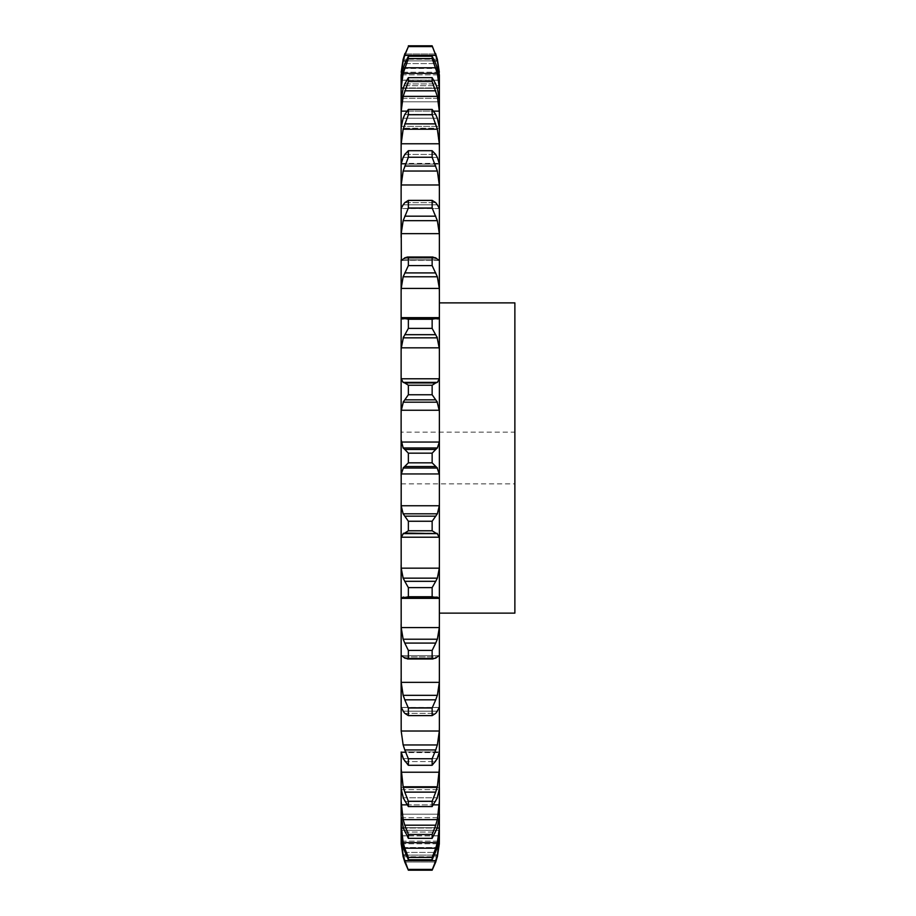 <?xml version="1.0" encoding="UTF-8"?>
<svg xmlns="http://www.w3.org/2000/svg" width="916" height="916" viewBox="0 0 916 916"><rect width="100%" height="100%" fill="white"/><g stroke="black" fill="none" stroke-linecap="round" stroke-linejoin="round"><path stroke-width="0.69" stroke-dasharray="4.58 3.44" d="M408.364 870.2L432.146 870.2L435.741 862.025L404.769 862.025L408.364 870.2L408.364 869.399L432.146 869.399L437.356 855.109L439.382 835.724L439.382 840.911M403.017 856.242L404.952 862.551M435.558 862.551L437.482 856.242M432.146 870.2L432.146 869.399M401.128 840.911L401.128 835.724L403.155 855.109L408.364 869.399M401.128 835.724L439.382 835.724M401.128 837.888L401.128 830.308L401.185 835.873L403.155 847.54L437.356 847.54L439.325 835.873L439.382 830.308L439.382 837.888M401.128 815.812L403.155 827.698L437.356 827.698L439.382 815.812L439.382 833.48L439.382 830.308L401.128 830.308L401.128 833.48L401.128 830.308L439.382 830.308M401.128 788.39L403.155 797.767L437.356 797.767L439.382 787.806L439.382 815.812L439.382 814.187L401.128 814.187L401.185 828.041L439.325 828.041L439.382 824.514M439.382 751.944L401.128 751.887L403.155 758.574L437.356 758.574L439.382 751.944L439.382 164.056L401.128 164.113L401.185 163.391L439.325 163.391L439.382 164.056M439.382 127.61L439.382 128.194L439.382 127.61L439.382 128.194L401.128 128.194L401.185 126.339L439.325 126.339L439.382 127.61L439.382 164.113L401.128 164.113L401.185 143.778L403.155 129.213L437.356 129.213L439.382 147.602M439.382 100.188L439.382 101.813L439.382 100.188L439.382 101.813L401.128 101.813L401.185 98.321L439.325 98.321L439.382 100.188L439.382 128.194L401.128 128.194L401.185 111.134L403.155 96.363L437.356 96.363L439.382 114.866M439.382 82.52L439.382 85.692L439.382 82.52L439.382 85.692L401.128 85.692L401.185 80.127L439.325 80.127L439.382 101.813L401.128 101.813L401.185 87.959L403.155 73.383L437.356 73.383L439.382 91.486M439.382 75.089L439.382 85.692L401.128 85.692L401.128 75.089M432.146 806.572L408.364 806.572L404.769 801.489L435.741 801.489L432.146 806.572L432.146 801.282L437.356 786.787L439.325 772.222L401.185 772.222L401.128 751.887L439.382 751.887L439.382 788.39L439.382 787.806L401.128 787.806L401.185 804.866L439.325 804.866L439.382 801.134M439.382 458L439.382 302.875L439.382 458M401.185 841.128L439.325 841.128M403.155 855.109L437.356 855.109M404.769 860.616L435.741 860.616M401.185 184.986L439.325 184.986L437.356 171.029L403.155 171.029L401.185 184.986L401.128 208.516L439.382 208.516L401.128 208.516M401.185 233.649L439.325 233.649L437.356 220.664L403.155 220.664L401.185 233.649L401.128 259.778L401.185 260.373L439.325 260.373L439.382 259.778M401.185 288.425L439.325 288.425L437.356 276.781L403.155 276.781L401.185 288.425L401.185 317.657L439.325 317.657L439.382 316.444M401.185 347.828L439.325 347.828L437.356 337.844L403.155 337.844L401.185 347.828L401.185 378.777L439.325 378.777L439.382 376.98M401.185 410.242L439.325 410.242L437.356 402.181L403.155 402.181L401.185 410.242L401.185 442.05L439.325 442.05L439.382 439.726M439.382 502.964L439.325 505.758L401.185 505.758L401.128 432.146L514.872 432.146L514.872 483.854L514.872 432.146M401.185 537.223L439.325 537.223L437.356 533.627L403.155 533.627L401.185 537.223L401.185 568.172L439.325 568.172L439.382 564.977M401.185 598.343L439.325 598.343L437.356 597.14L403.155 597.14L438.054 597.037L402.456 597.037L403.155 597.14L401.185 598.343L401.128 599.556L401.185 627.575L439.325 627.575L439.382 624.071M401.185 655.627L439.325 655.627L401.185 655.627L403.155 656.875L437.356 656.875L439.325 655.627L401.185 655.627L401.185 682.351L439.325 682.351L439.382 678.642M401.128 707.484L401.185 731.014L439.325 731.014L439.382 727.19M401.128 458L401.128 609.232L401.128 458M435.741 848.216L432.146 857.387L432.146 859.758L435.741 852.418L404.769 852.418L408.364 859.758L408.364 857.387L404.769 848.216L435.741 848.216L437.356 842.617L439.325 828.041M435.558 852.91L437.482 847.06M401.185 835.873L439.325 835.873L401.185 835.873M435.741 825.179L432.146 834.465L432.146 838.346L435.741 832.049L404.769 832.049L408.364 838.346L408.364 834.465L404.769 825.179L435.741 825.179L437.356 819.637L439.325 804.866M435.558 832.495L437.482 827.263M401.185 817.679L439.325 817.679L401.185 817.679M439.325 772.222L439.382 768.398M435.558 801.855L437.482 797.401M401.185 789.661L439.325 789.661L401.185 789.661M435.741 749.952L432.146 758.734L432.146 765.284L435.741 761.551L404.769 761.551L408.364 765.284L408.364 758.734L404.769 749.952L435.741 749.952L437.356 744.971L439.325 731.014M435.558 761.849L437.482 758.276M401.185 752.608L439.325 752.608L401.185 752.608M403.155 711.171L401.185 707.518L439.382 707.484L437.356 711.171L403.155 711.171L437.356 711.171M435.741 699.824L432.146 707.988L432.146 715.614L435.741 713.324L404.769 713.324L408.364 715.614L408.364 707.988L404.769 699.824L435.741 699.824L437.356 695.336L439.325 682.351M435.558 713.541L437.482 710.965M439.325 655.627L439.382 656.222M435.741 643.089L432.146 650.417L432.146 658.913L408.364 658.913L404.769 658.146L435.741 658.146L432.993 658.982L407.517 658.982L408.364 658.913L408.364 650.417L404.769 643.089L435.741 643.089L437.356 639.219L439.325 627.575M435.558 658.272L437.482 656.749M439.325 598.343L439.382 599.556M435.741 581.317L432.146 587.603L432.146 596.74L435.043 597.564L404.769 597.495L408.364 596.74L408.364 587.603L404.769 581.317L435.741 581.317L437.356 578.156L403.155 578.156L404.769 581.317M437.001 579.152L439.371 567.176M435.558 597.541L437.482 597.106M439.325 537.223L439.382 539.02M435.741 516.166L432.146 521.25L432.146 530.776L435.741 533.055L404.769 533.055L408.364 530.776L408.364 521.25L404.769 516.166L435.741 516.166L437.356 513.819L403.155 513.819L404.769 516.166M437.001 514.632L439.371 504.956M435.558 532.998L437.482 533.685M401.128 432.146L401.128 483.854L401.185 473.95L403.155 468.042L437.356 468.042L439.382 476.274M435.741 449.447L432.146 453.168L432.146 462.832L435.741 466.553L404.769 466.553L408.364 462.832L408.364 453.168L404.769 449.447L435.741 449.447L437.356 447.958L403.155 447.958L404.769 449.447M437.001 448.554L439.371 441.466M435.558 466.404L437.482 468.19M439.325 410.242L439.382 413.036M432.146 394.75L432.146 385.224L437.356 382.373L403.155 382.373L408.364 385.224L408.364 394.75L404.769 399.834L435.741 399.834L432.146 394.75L408.364 394.75M437.001 382.739L439.371 378.411M435.558 399.594L437.482 402.41M439.325 347.828L439.382 351.023M432.146 328.397L432.146 319.26L437.356 318.86L405.467 318.436L435.741 318.505L404.769 318.505L408.364 319.26L408.364 328.397L404.769 334.684L435.741 334.684L432.146 328.397L408.364 328.397M437.001 318.974L439.371 317.543M435.558 334.374L437.482 338.153M439.325 288.425L439.382 291.929M432.146 265.583L432.146 257.087L432.993 257.018L407.517 257.018L404.769 257.854L435.741 257.854L437.356 259.125L403.155 259.125L404.769 257.854L435.741 257.854L432.146 257.087L408.364 257.087L408.364 265.583L404.769 272.911L435.741 272.911L432.146 265.583L408.364 265.583M437.001 258.999L439.371 260.499M435.558 272.521L437.482 277.17M439.325 233.649L439.382 237.359M432.146 208.012L432.146 200.386L435.741 202.676L437.356 204.829L403.155 204.829L404.769 202.676L408.364 200.386L408.364 208.012L404.769 216.176L435.741 216.176L432.146 208.012L408.364 208.012M437.001 204.463L439.371 208.848M435.558 215.729L437.482 221.111M439.325 184.986L439.382 188.811M432.146 157.266L432.146 150.716L437.356 157.426L403.155 157.426L408.364 150.716L408.364 157.266L404.769 166.048L435.741 166.048L432.146 157.266L408.364 157.266M437.001 156.831L439.371 163.987M435.558 165.544L437.482 171.521M432.146 114.718L432.146 109.428L437.356 118.233L403.155 118.233L408.364 109.428L408.364 114.718L404.769 123.878L435.741 123.878L432.146 114.718L408.364 114.718M437.001 117.42L439.371 127.141M435.558 123.339L437.482 129.74M432.146 81.535L432.146 77.654L437.356 88.302L403.155 88.302L408.364 77.654L408.364 81.535L404.769 90.821L435.741 90.821L432.146 81.535L408.364 81.535M437.001 87.295L439.371 99.329M435.558 90.272L437.482 96.924M406.853 111.134L433.657 111.134M432.146 58.613L432.146 56.242L435.741 63.582L439.325 80.127L401.185 80.127L403.155 68.46L408.364 56.242L408.364 58.613L404.769 67.784L435.741 67.784L432.146 58.613L408.364 58.613M435.558 67.223L437.482 73.944M401.128 78.112L403.155 60.891L437.356 60.891L439.382 78.112M403.269 87.959L437.241 87.959M432.146 46.602L435.741 53.975L404.769 53.975L408.364 45.8L404.769 55.384L435.741 55.384L432.146 46.602L408.364 46.602M437.356 59.231L403.155 59.231L437.356 59.231M439.325 72.238L401.185 72.238L439.325 72.238M435.558 54.834L437.482 61.441M401.128 80.276L439.382 80.276M401.746 74.872L438.764 74.872M514.872 613.125L514.872 302.875M401.185 828.041L403.155 842.617L404.769 848.216M403.017 847.06L404.952 852.91M401.185 804.866L403.155 819.637L404.769 825.179M403.017 827.263L404.952 832.495M401.185 772.222L403.155 786.787L408.364 801.282L408.364 806.572M403.017 797.401L404.952 801.855M401.185 731.014L403.155 744.971L404.769 749.952M403.017 758.276L404.952 761.849M401.185 682.351L403.155 695.336L404.769 699.824M403.017 710.965L404.952 713.541M401.185 627.575L403.155 639.219L404.769 643.089M403.017 656.749L404.952 658.272M401.139 567.176L403.509 579.152M403.017 597.106L404.952 597.541M401.139 504.956L403.509 514.632M403.017 533.685L404.952 532.998M401.139 441.466L403.509 448.554M403.017 468.19L404.952 466.404M401.139 378.411L403.509 382.739M403.017 402.41L404.952 399.594M401.139 317.543L403.509 318.974M403.017 338.153L404.952 334.374M401.139 260.499L403.509 258.999M403.017 277.17L404.952 272.521M401.139 208.848L403.509 204.463M403.017 221.111L404.952 215.729M401.139 163.987L403.509 156.831M403.017 171.521L404.952 165.544M401.139 127.141L403.509 117.42M403.017 129.74L404.952 123.339M401.139 99.329L403.509 87.295M403.017 96.924L404.952 90.272M403.017 73.944L404.952 67.223M403.017 61.441L404.952 54.834M432.146 859.758L408.364 859.758M403.155 842.617L437.356 842.617M432.146 857.387L408.364 857.387M432.146 838.346L408.364 838.346M403.155 819.637L437.356 819.637M432.146 834.465L408.364 834.465M403.155 786.787L437.356 786.787M404.769 792.122L435.741 792.122M432.146 801.282L408.364 801.282M432.146 765.284L408.364 765.284M403.155 744.971L437.356 744.971M432.146 758.734L408.364 758.734M432.146 715.614L408.364 715.614M403.155 695.336L437.356 695.336M432.146 707.988L408.364 707.988M403.155 639.219L437.356 639.219M432.146 650.417L408.364 650.417M432.146 596.74L408.364 596.74M432.146 587.603L408.364 587.603M404.769 597.495L435.741 597.495L404.769 597.495M432.146 530.776L408.364 530.776M432.146 521.25L408.364 521.25M432.146 462.832L408.364 462.832M432.146 453.168L408.364 453.168M432.146 385.224L408.364 385.224M404.769 382.945L435.741 382.945M432.146 319.26L408.364 319.26M432.146 200.386L408.364 200.386M404.769 202.676L435.741 202.676L404.769 202.676M432.146 150.716L408.364 150.716M404.769 154.449L435.741 154.449L404.769 154.449M432.146 109.428L408.364 109.428M404.769 114.511L435.741 114.511L404.769 114.511M432.146 77.654L408.364 77.654M404.769 83.951L435.741 83.951L404.769 83.951M432.146 56.242L408.364 56.242M403.155 68.46L437.356 68.46L403.155 68.46M404.769 63.582L435.741 63.582L404.769 63.582M432.146 45.8L408.364 45.8M405.88 60.891L434.619 60.891M403.155 856.769L437.356 856.769L403.155 856.769M401.185 843.762L439.325 843.762L401.185 843.762M401.723 841.128L438.775 841.128M403.258 828.041L437.241 828.041M406.853 804.866L433.657 804.866M401.185 707.518L439.325 707.518M401.185 473.95L439.325 473.95M401.632 260.373L438.867 260.373M401.185 143.778L439.325 143.778M401.185 163.391L439.325 163.391M401.185 111.134L439.325 111.134M401.185 126.339L439.325 126.339M401.185 87.959L439.325 87.959M401.185 98.321L439.325 98.321M401.185 74.872L439.325 74.872M403.155 847.54L437.356 847.54M405.88 855.109L434.619 855.109M404.769 862.025L435.741 862.025M404.769 852.418L435.741 852.418M403.155 827.698L437.356 827.698M404.769 832.049L435.741 832.049M403.155 797.767L437.356 797.767M404.769 801.489L435.741 801.489M403.155 758.574L437.356 758.574M404.769 761.551L435.741 761.551M404.769 713.324L435.741 713.324M403.155 656.875L437.356 656.875M404.769 658.146L435.741 658.146M404.769 318.505L435.741 318.505M403.155 318.86L437.356 318.86M403.155 259.125L437.356 259.125M403.155 204.829L437.356 204.829M403.155 157.426L437.356 157.426M403.155 118.233L437.356 118.233M403.155 88.302L437.356 88.302M404.769 53.975L435.741 53.975M439.382 814.187L401.128 814.187M439.382 787.806L401.128 787.806M439.371 707.415L401.139 707.415L439.371 707.415M439.371 208.585L401.139 208.585L439.371 208.585M438.054 318.963L402.456 318.963M439.153 260.465L401.357 260.465M401.128 483.854L514.872 483.854"/><path stroke-width="1.37" d="M439.382 840.911L437.356 856.769L439.325 843.762L439.382 830.308M401.128 840.911L403.155 856.769L401.185 843.762L401.128 833.48L403.155 847.54L408.364 859.758L408.364 857.387L404.769 848.216L435.741 848.216L432.146 857.387L432.146 859.758L437.356 847.54L439.325 835.873L439.382 814.187M401.128 814.187L401.128 801.134L403.155 819.637L437.356 819.637L439.382 801.134L439.325 817.679M439.382 801.134L439.382 787.806M401.128 787.806L401.128 768.398L403.155 786.787L437.356 786.787L439.382 768.398L439.325 789.661M439.382 768.398L439.382 75.089M437.241 828.041L439.325 828.041L437.356 842.617L403.155 842.617L401.128 824.514L401.128 833.48L401.185 817.679M401.185 752.608L401.128 815.812M401.185 731.014L439.325 731.014L437.356 744.971L403.155 744.971L401.185 731.014L401.128 678.642L401.128 707.484M401.185 682.351L439.325 682.351L437.356 695.336L403.155 695.336L401.185 682.351L401.128 624.071L401.185 655.627M401.185 627.575L439.325 627.575L437.356 639.219L403.155 639.219L401.185 627.575L401.128 564.977L401.128 599.556L401.185 598.343L439.325 598.343L439.382 599.556M401.185 568.172L439.325 568.172L437.356 578.156L403.155 578.156L401.185 568.172L401.128 502.964L401.128 539.02L401.185 537.223L439.325 537.223L439.382 539.02M401.185 505.758L439.325 505.758L437.356 513.819L403.155 513.819L401.185 505.758L401.185 473.95L439.325 473.95L439.382 476.274M401.185 442.05L439.325 442.05L437.356 447.958L403.155 447.958L401.128 439.726L401.128 476.274L401.128 376.98L401.128 413.036L401.185 410.242L439.325 410.242L439.382 413.036M401.185 378.777L439.325 378.777L437.356 382.373L403.155 382.373L401.185 378.777L401.128 376.98L401.128 316.444L401.128 351.023L401.185 347.828L439.325 347.828L439.382 351.023M402.456 318.963L403.155 318.86L401.185 317.657L401.128 316.444L401.128 259.778L401.128 291.929L401.185 288.425L439.325 288.425L439.382 291.929M401.357 260.465L401.128 208.516L401.128 237.359L401.185 233.649L439.325 233.649L439.382 237.359M401.128 208.516L401.128 164.056L401.128 188.811L401.185 184.986L439.325 184.986L439.382 188.811M403.155 157.426L401.128 164.056L401.128 127.61L401.128 147.602L401.185 143.778L439.325 143.778L439.382 147.602M403.155 118.233L401.128 127.61L401.128 100.188L401.128 114.866L401.185 111.134L406.853 111.134M403.155 88.302L401.128 100.188L401.128 82.52L401.128 91.486L401.185 87.959L403.269 87.959M403.155 68.46L401.128 82.52L401.128 75.089L401.128 78.112L401.746 74.872M401.128 75.089L401.128 78.112M435.741 862.025L432.146 870.2L435.741 860.616L404.769 860.616L408.364 870.2L404.769 862.025M435.558 862.551L437.482 856.242M434.619 855.109L437.356 855.109L439.382 837.888M435.558 861.166L437.482 854.559M401.128 837.888L403.155 855.109L405.88 855.109M439.325 828.041L439.382 824.514M435.558 848.777L437.482 842.056M437.356 827.698L432.146 838.346L432.146 834.465L435.741 825.179L404.769 825.179L408.364 834.465L408.364 838.346L403.155 827.698M437.001 828.705L439.371 816.671M435.558 825.728L437.482 819.076M401.128 788.39L401.185 789.661M437.356 797.767L432.146 806.572L432.146 801.282L435.741 792.122L404.769 792.122L408.364 801.282L408.364 806.572L403.155 797.767M437.001 798.58L439.371 788.859M435.558 792.661L437.482 786.26M439.325 752.608L439.382 751.944M437.356 758.574L432.146 765.284L432.146 758.734L435.741 749.952L404.769 749.952L408.364 758.734L408.364 765.284L403.155 758.574M437.001 759.169L439.371 752.013M439.325 731.014L439.382 727.19M435.558 750.456L437.482 744.479M437.356 711.171L435.741 713.324L432.146 715.614L432.146 707.988L435.741 699.824L404.769 699.824L408.364 707.988L408.364 715.614L404.769 713.324L403.155 711.171M437.001 711.537L439.371 707.152M439.325 682.351L439.382 678.642M435.558 700.271L437.482 694.889M439.325 655.627L439.382 656.222M437.356 656.875L435.741 658.146L432.146 658.913L407.517 658.982L432.993 658.982L432.146 658.913L432.146 650.417L435.741 643.089L404.769 643.089L408.364 650.417L408.364 658.913L404.769 658.146L403.155 656.875M437.001 657.001L439.371 655.501M439.325 627.575L439.382 624.071M435.558 643.479L437.482 638.83M435.741 597.495L432.146 596.74L432.146 587.603L435.741 581.317L404.769 581.317L408.364 587.603L408.364 596.74L404.769 597.495L437.356 597.14M437.001 597.026L439.371 598.457M439.325 568.172L439.382 564.977M435.558 581.626L437.482 577.847M435.741 533.055L432.146 530.776L432.146 521.25L435.741 516.166L404.769 516.166L408.364 521.25L408.364 530.776L404.769 533.055L437.356 533.627L403.155 533.627L404.769 533.055M437.001 533.261L439.371 537.589M439.325 505.758L439.382 502.964M435.558 516.406L437.482 513.59M432.146 458L432.146 462.832L437.356 468.042L403.155 468.042L408.364 462.832L408.364 453.168L404.769 449.447L435.741 449.447L432.146 453.168L432.146 458M437.001 467.446L439.371 474.534M439.325 442.05L439.382 439.726M435.558 449.596L437.482 447.81M432.146 385.224L432.146 394.75L437.356 402.181L403.155 402.181L408.364 394.75L408.364 385.224L404.769 382.945L435.741 382.945L432.146 385.224L408.364 385.224M437.001 401.368L439.371 411.044M439.325 378.777L439.382 376.98M435.558 383.002L437.482 382.315M432.146 319.26L432.146 328.397L437.356 337.844L403.155 337.844L408.364 328.397L408.364 319.26L404.769 318.505L435.741 318.505L432.146 319.26L408.364 319.26M437.001 336.848L439.371 348.824M438.054 318.963L437.356 318.86L439.325 317.657L439.382 316.444M435.558 318.459L437.482 318.894M404.769 257.854L407.517 257.018L432.993 257.018L432.146 257.087L432.146 265.583L437.356 276.781L439.325 288.425M437.356 259.125L439.325 260.373L439.382 259.778M435.558 257.728L437.482 259.251M401.185 288.425L403.155 276.781L408.364 265.583L408.364 257.087L432.146 257.087L435.741 257.854M435.741 202.676L432.146 200.386L432.146 208.012L437.356 220.664L439.325 233.649M439.325 208.482L437.356 204.829M435.558 202.459L437.482 205.035M435.741 154.449L432.146 150.716L432.146 157.266L437.356 171.029L439.325 184.986M437.356 157.426L439.382 164.056M435.558 154.151L437.482 157.724M435.741 114.511L432.146 109.428L432.146 114.718L437.356 129.213L439.325 143.778M437.356 118.233L439.382 127.61M435.558 114.145L437.482 118.599M433.657 111.134L439.325 111.134L439.382 114.866M435.741 83.951L432.146 77.654L432.146 81.535L437.356 96.363L439.325 111.134M437.356 88.302L439.382 100.188M435.558 83.505L437.482 88.737M437.241 87.959L439.325 87.959L439.382 91.486M401.185 74.872L403.155 60.891L404.769 55.384L435.741 55.384L432.146 45.8L437.356 59.231L439.325 72.238L437.356 59.231M435.741 63.582L432.146 56.242L432.146 58.613L437.356 73.383L439.325 87.959M437.356 68.46L439.382 82.52M435.558 63.09L437.482 68.94M438.764 74.872L439.382 78.112M435.741 55.384L437.356 60.891L439.325 74.872M435.558 53.449L437.482 59.758M439.382 302.875L514.872 302.875L514.872 613.125L439.382 613.125M403.017 856.242L404.952 862.551M403.017 854.559L404.952 861.166M403.017 842.056L404.952 848.777M401.139 816.671L403.509 828.705M403.017 819.076L404.952 825.728M401.139 788.859L403.509 798.58M403.017 786.26L404.952 792.661M401.139 752.013L403.509 759.169M403.017 744.479L404.952 750.456M401.139 707.152L403.509 711.537M403.017 694.889L404.952 700.271M401.139 655.501L403.509 657.001M403.017 638.83L404.952 643.479M401.139 598.457L403.509 597.026M403.155 597.14L404.769 597.495M403.017 577.847L404.952 581.626M401.139 537.589L403.509 533.261M403.017 513.59L404.952 516.406M401.139 474.534L403.509 467.446M403.017 447.81L404.952 449.596M401.139 411.044L403.509 401.368M403.017 382.315L404.952 383.002M401.139 348.824L403.509 336.848M403.017 318.894L404.952 318.459M403.017 259.251L404.952 257.728M401.632 260.373L403.155 259.125M401.185 233.649L403.155 220.664L408.364 208.012L408.364 200.386L404.769 202.676M403.017 205.035L404.952 202.459M401.185 208.482L403.155 204.829M401.185 184.986L403.155 171.029L408.364 157.266L408.364 150.716L404.769 154.449M403.017 157.724L404.952 154.151M401.185 143.778L403.155 129.213L408.364 114.718L408.364 109.428L404.769 114.511M403.017 118.599L404.952 114.145M401.185 111.134L403.155 96.363L408.364 81.535L408.364 77.654L404.769 83.951M403.017 88.737L404.952 83.505M403.155 59.231L401.185 72.238L403.155 59.231L408.364 46.602L404.769 55.384M401.185 87.959L403.155 73.383L408.364 58.613L408.364 56.242L404.769 63.582M403.017 68.94L404.952 63.09M403.017 59.758L404.952 53.449M432.146 869.399L408.364 869.399M432.146 870.2L408.364 870.2M432.146 857.387L408.364 857.387M432.146 859.758L408.364 859.758M432.146 834.465L408.364 834.465M432.146 838.346L408.364 838.346M432.146 801.282L408.364 801.282M432.146 806.572L408.364 806.572M432.146 758.734L408.364 758.734M432.146 765.284L408.364 765.284M432.146 707.988L408.364 707.988M432.146 715.614L408.364 715.614M432.146 650.417L408.364 650.417M432.146 587.603L408.364 587.603M432.146 596.74L408.364 596.74M432.146 521.25L408.364 521.25M432.146 530.776L408.364 530.776M404.769 466.553L435.741 466.553M432.146 462.832L408.364 462.832M432.146 453.168L408.364 453.168M432.146 394.75L408.364 394.75M404.769 399.834L435.741 399.834M432.146 328.397L408.364 328.397M404.769 334.684L435.741 334.684M403.155 276.781L437.356 276.781M432.146 265.583L408.364 265.583M404.769 272.911L435.741 272.911M403.155 220.664L437.356 220.664M432.146 208.012L408.364 208.012M432.146 200.386L408.364 200.386M404.769 216.176L435.741 216.176M403.155 171.029L437.356 171.029M432.146 157.266L408.364 157.266M432.146 150.716L408.364 150.716M404.769 166.048L435.741 166.048M403.155 129.213L437.356 129.213M432.146 114.718L408.364 114.718M432.146 109.428L408.364 109.428M404.769 123.878L435.741 123.878M403.155 96.363L437.356 96.363M432.146 81.535L408.364 81.535M432.146 77.654L408.364 77.654M404.769 90.821L435.741 90.821M403.155 73.383L437.356 73.383M432.146 58.613L408.364 58.613M432.146 56.242L408.364 56.242M404.769 67.784L435.741 67.784M403.155 60.891L405.88 60.891M434.619 60.891L437.356 60.891M432.146 46.602L408.364 46.602M432.146 45.8L408.364 45.8M401.185 828.041L403.258 828.041M401.185 804.866L406.853 804.866M433.657 804.866L439.325 804.866M401.185 772.222L439.325 772.222M401.185 317.657L439.325 317.657"/></g></svg>
